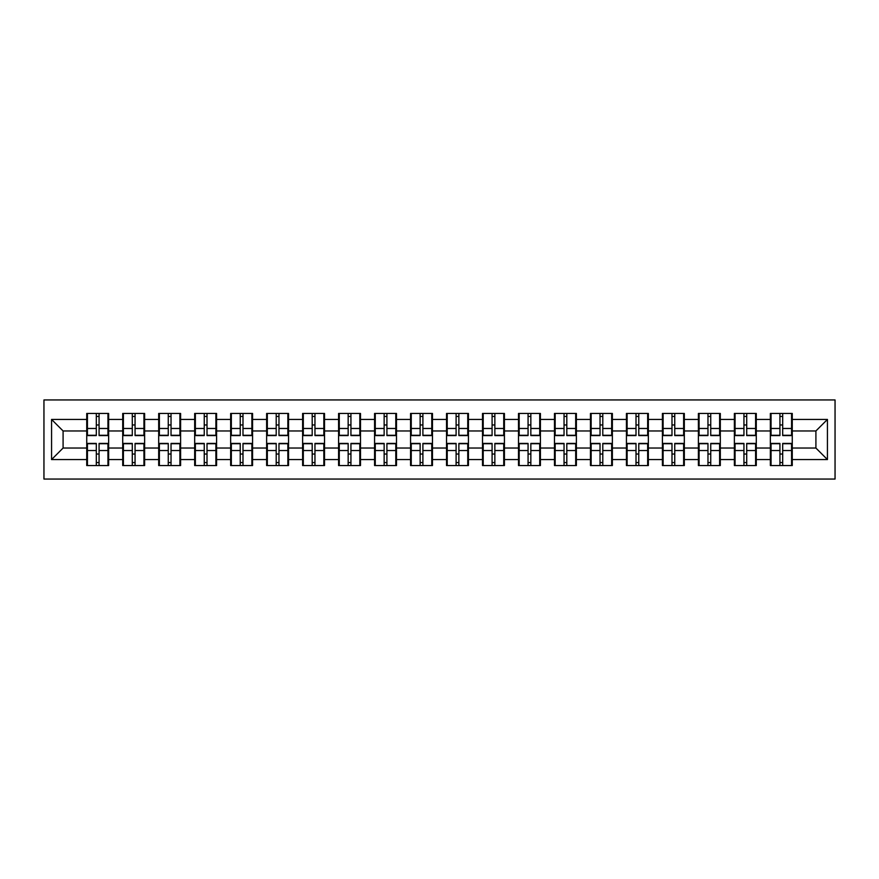 <?xml version="1.0" encoding="UTF-8"?>
<svg xmlns="http://www.w3.org/2000/svg" width="879" height="879" viewBox="0 0 879 879"><rect width="100%" height="100%" fill="white"/><g stroke="black" fill="none" stroke-linecap="round" stroke-linejoin="round"><path stroke-width="1.32" d="M43.95 479.055L835.05 479.055L835.05 399.945L43.95 399.945L43.95 479.055M792.265 454.146L791.572 454.146M771.048 454.146L770.356 454.146M770.356 424.854L771.048 424.854M791.572 424.854L792.265 424.854M792.265 421.854L791.572 421.854M771.048 421.854L770.356 421.854M770.356 457.146L771.048 457.146M791.572 457.146L792.265 457.146M756.281 454.146L755.599 454.146M735.064 454.146L734.372 454.146M734.372 424.854L735.064 424.854M755.599 424.854L756.281 424.854M756.281 421.854L755.599 421.854M735.064 421.854L734.372 421.854M734.372 457.146L735.064 457.146M755.599 457.146L756.281 457.146M720.308 454.146L719.615 454.146M699.091 454.146L698.398 454.146M698.398 424.854L699.091 424.854M719.615 424.854L720.308 424.854M720.308 421.854L719.615 421.854M699.091 421.854L698.398 421.854M698.398 457.146L699.091 457.146M719.615 457.146L720.308 457.146M684.323 454.146L683.631 454.146M663.107 454.146L662.414 454.146M662.414 424.854L663.107 424.854M683.631 424.854L684.323 424.854M684.323 421.854L683.631 421.854M663.107 421.854L662.414 421.854M662.414 457.146L663.107 457.146M683.631 457.146L684.323 457.146M648.35 454.146L647.658 454.146M627.123 454.146L626.43 454.146M626.43 424.854L627.123 424.854M647.658 424.854L648.35 424.854M648.35 421.854L647.658 421.854M627.123 421.854L626.43 421.854M626.43 457.146L627.123 457.146M647.658 457.146L648.35 457.146M612.366 454.146L611.674 454.146M591.149 454.146L590.457 454.146M590.457 424.854L591.149 424.854M611.674 424.854L612.366 424.854M612.366 421.854L611.674 421.854M591.149 421.854L590.457 421.854M590.457 457.146L591.149 457.146M611.674 457.146L612.366 457.146M576.382 454.146L575.69 454.146M555.165 454.146L554.473 454.146M554.473 424.854L555.165 424.854M575.69 424.854L576.382 424.854M576.382 421.854L575.69 421.854M555.165 421.854L554.473 421.854M554.473 457.146L555.165 457.146M575.69 457.146L576.382 457.146M540.409 454.146L539.717 454.146M519.181 454.146L518.5 454.146M518.5 424.854L519.181 424.854M539.717 424.854L540.409 424.854M540.409 421.854L539.717 421.854M519.181 421.854L518.5 421.854M518.5 457.146L519.181 457.146M539.717 457.146L540.409 457.146M504.425 454.146L503.733 454.146M483.208 454.146L482.516 454.146M482.516 424.854L483.208 424.854M503.733 424.854L504.425 424.854M504.425 421.854L503.733 421.854M483.208 421.854L482.516 421.854M482.516 457.146L483.208 457.146M503.733 457.146L504.425 457.146M468.441 454.146L467.749 454.146M447.224 454.146L446.532 454.146M446.532 424.854L447.224 424.854M467.749 424.854L468.441 424.854M468.441 421.854L467.749 421.854M447.224 421.854L446.532 421.854M446.532 457.146L447.224 457.146M467.749 457.146L468.441 457.146M432.468 454.146L431.776 454.146M411.251 454.146L410.559 454.146M410.559 424.854L411.251 424.854M431.776 424.854L432.468 424.854M432.468 421.854L431.776 421.854M411.251 421.854L410.559 421.854M410.559 457.146L411.251 457.146M431.776 457.146L432.468 457.146M396.484 454.146L395.792 454.146M375.267 454.146L374.575 454.146M374.575 424.854L375.267 424.854M395.792 424.854L396.484 424.854M396.484 421.854L395.792 421.854M375.267 421.854L374.575 421.854M374.575 457.146L375.267 457.146M395.792 457.146L396.484 457.146M360.5 454.146L359.819 454.146M339.283 454.146L338.591 454.146M338.591 424.854L339.283 424.854M359.819 424.854L360.5 424.854M360.5 421.854L359.819 421.854M339.283 421.854L338.591 421.854M338.591 457.146L339.283 457.146M359.819 457.146L360.5 457.146M324.527 454.146L323.835 454.146M303.31 454.146L302.618 454.146M302.618 424.854L303.31 424.854M323.835 424.854L324.527 424.854M324.527 421.854L323.835 421.854M303.31 421.854L302.618 421.854M302.618 457.146L303.31 457.146M323.835 457.146L324.527 457.146M288.543 454.146L287.851 454.146M267.326 454.146L266.634 454.146M266.634 424.854L267.326 424.854M287.851 424.854L288.543 424.854M288.543 421.854L287.851 421.854M267.326 421.854L266.634 421.854M266.634 457.146L267.326 457.146M287.851 457.146L288.543 457.146M252.57 454.146L251.877 454.146M231.342 454.146L230.65 454.146M230.65 424.854L231.342 424.854M251.877 424.854L252.57 424.854M252.57 421.854L251.877 421.854M231.342 421.854L230.65 421.854M230.65 457.146L231.342 457.146M251.877 457.146L252.57 457.146M216.586 454.146L215.893 454.146M195.369 454.146L194.677 454.146M194.677 424.854L195.369 424.854M215.893 424.854L216.586 424.854M216.586 421.854L215.893 421.854M195.369 421.854L194.677 421.854M194.677 457.146L195.369 457.146M215.893 457.146L216.586 457.146M180.602 454.146L179.909 454.146M159.385 454.146L158.692 454.146M158.692 424.854L159.385 424.854M179.909 424.854L180.602 424.854M180.602 421.854L179.909 421.854M159.385 421.854L158.692 421.854M158.692 457.146L159.385 457.146M179.909 457.146L180.602 457.146M144.628 454.146L143.936 454.146M123.401 454.146L122.719 454.146M122.719 424.854L123.401 424.854M143.936 424.854L144.628 424.854M144.628 421.854L143.936 421.854M123.401 421.854L122.719 421.854M122.719 457.146L123.401 457.146M143.936 457.146L144.628 457.146M815.91 448.037L815.91 430.963L792.265 430.963L792.265 448.037L815.91 448.037L827.436 459.563L827.436 419.437L792.265 419.437L792.265 413.438L770.356 413.438L770.356 430.963L756.281 430.963L756.281 448.037L770.356 448.037L770.356 430.963M827.436 459.563L792.265 459.563L792.265 465.562L770.356 465.562L770.356 459.563L756.281 459.563L756.281 465.562L734.372 465.562L734.372 459.563L720.308 459.563L720.308 465.562L698.398 465.562L698.398 459.563L684.323 459.563L684.323 465.562L662.414 465.562L662.414 459.563L648.35 459.563L648.35 465.562L626.43 465.562L626.43 459.563L612.366 459.563L612.366 465.562L590.457 465.562L590.457 459.563L576.382 459.563L576.382 465.562L554.473 465.562L554.473 459.563L540.409 459.563L540.409 465.562L518.5 465.562L518.5 459.563L504.425 459.563L504.425 465.562L482.516 465.562L482.516 459.563L468.441 459.563L468.441 465.562L446.532 465.562L446.532 459.563L432.468 459.563L432.468 465.562L410.559 465.562L410.559 459.563L396.484 459.563L396.484 465.562L374.575 465.562L374.575 459.563L360.5 459.563L360.5 465.562L338.591 465.562L338.591 459.563L324.527 459.563L324.527 465.562L302.618 465.562L302.618 459.563L288.543 459.563L288.543 465.562L266.634 465.562L266.634 459.563L252.57 459.563L252.57 465.562L230.65 465.562L230.65 459.563L216.586 459.563L216.586 465.562L194.677 465.562L194.677 459.563L180.602 459.563L180.602 465.562L158.692 465.562L158.692 459.563L144.628 459.563L144.628 465.562L122.719 465.562L122.719 459.563L108.644 459.563L108.644 465.562L86.735 465.562L86.735 459.563L51.564 459.563L51.564 419.437L86.735 419.437L86.735 430.963L63.09 430.963L63.09 448.037L86.735 448.037L86.735 430.963M770.356 419.437L756.281 419.437L756.281 413.438L734.372 413.438L734.372 419.437L720.308 419.437L720.308 413.438L698.398 413.438L698.398 419.437L684.323 419.437L684.323 413.438L662.414 413.438L662.414 419.437L648.35 419.437L648.35 413.438L626.43 413.438L626.43 419.437L612.366 419.437L612.366 413.438L590.457 413.438L590.457 419.437L576.382 419.437L576.382 413.438L554.473 413.438L554.473 419.437L540.409 419.437L540.409 413.438L518.5 413.438L518.5 419.437L504.425 419.437L504.425 413.438L482.516 413.438L482.516 419.437L468.441 419.437L468.441 413.438L446.532 413.438L446.532 419.437L432.468 419.437L432.468 413.438L410.559 413.438L410.559 419.437L396.484 419.437L396.484 413.438L374.575 413.438L374.575 419.437L360.5 419.437L360.5 413.438L338.591 413.438L338.591 419.437L324.527 419.437L324.527 413.438L302.618 413.438L302.618 419.437L288.543 419.437L288.543 413.438L266.634 413.438L266.634 419.437L252.57 419.437L252.57 413.438L230.65 413.438L230.65 419.437L216.586 419.437L216.586 413.438L194.677 413.438L194.677 419.437L180.602 419.437L180.602 413.438L158.692 413.438L158.692 419.437L144.628 419.437L144.628 413.438L122.719 413.438L122.719 419.437L108.644 419.437L108.644 413.438L86.735 413.438L86.735 419.437M770.356 448.037L770.356 459.563M756.281 448.037L756.281 459.563M756.281 419.437L756.281 430.963M720.308 448.037L734.372 448.037L734.372 430.963L720.308 430.963L720.308 459.563M734.372 448.037L734.372 459.563M734.372 419.437L734.372 430.963M720.308 419.437L720.308 430.963M684.323 448.037L698.398 448.037L698.398 430.963L684.323 430.963L684.323 459.563M698.398 448.037L698.398 459.563M698.398 419.437L698.398 430.963M684.323 419.437L684.323 430.963M648.35 448.037L662.414 448.037L662.414 430.963L648.35 430.963L648.35 459.563M662.414 448.037L662.414 459.563M662.414 419.437L662.414 430.963M648.35 419.437L648.35 430.963M612.366 448.037L626.43 448.037L626.43 430.963L612.366 430.963L612.366 459.563M626.43 448.037L626.43 459.563M626.43 419.437L626.43 430.963M612.366 419.437L612.366 430.963M576.382 448.037L590.457 448.037L590.457 430.963L576.382 430.963L576.382 459.563M590.457 448.037L590.457 459.563M590.457 419.437L590.457 430.963M576.382 419.437L576.382 430.963M540.409 448.037L554.473 448.037L554.473 430.963L540.409 430.963L540.409 459.563M554.473 448.037L554.473 459.563M554.473 419.437L554.473 430.963M540.409 419.437L540.409 430.963M504.425 448.037L518.5 448.037L518.5 430.963L504.425 430.963L504.425 459.563M518.5 448.037L518.5 459.563M518.5 419.437L518.5 430.963M504.425 419.437L504.425 430.963M468.441 448.037L482.516 448.037L482.516 430.963L468.441 430.963L468.441 459.563M482.516 448.037L482.516 459.563M482.516 419.437L482.516 430.963M468.441 419.437L468.441 430.963M432.468 448.037L446.532 448.037L446.532 430.963L432.468 430.963L432.468 459.563M446.532 448.037L446.532 459.563M446.532 419.437L446.532 430.963M432.468 419.437L432.468 430.963M396.484 448.037L410.559 448.037L410.559 430.963L396.484 430.963L396.484 459.563M410.559 448.037L410.559 459.563M410.559 419.437L410.559 430.963M396.484 419.437L396.484 430.963M360.5 448.037L374.575 448.037L374.575 430.963L360.5 430.963L360.5 459.563M374.575 448.037L374.575 459.563M374.575 419.437L374.575 430.963M360.5 419.437L360.5 430.963M324.527 448.037L338.591 448.037L338.591 430.963L324.527 430.963L324.527 459.563M338.591 448.037L338.591 459.563M338.591 419.437L338.591 430.963M324.527 419.437L324.527 430.963M288.543 448.037L302.618 448.037L302.618 430.963L288.543 430.963L288.543 459.563M302.618 448.037L302.618 459.563M302.618 419.437L302.618 430.963M288.543 419.437L288.543 430.963M252.57 448.037L266.634 448.037L266.634 430.963L252.57 430.963L252.57 459.563M266.634 448.037L266.634 459.563M266.634 419.437L266.634 430.963M252.57 419.437L252.57 430.963M216.586 448.037L230.65 448.037L230.65 430.963L216.586 430.963L216.586 459.563M230.65 448.037L230.65 459.563M230.65 419.437L230.65 430.963M216.586 419.437L216.586 430.963M180.602 448.037L194.677 448.037L194.677 430.963L180.602 430.963L180.602 459.563M194.677 448.037L194.677 459.563M194.677 419.437L194.677 430.963M180.602 419.437L180.602 430.963M144.628 448.037L158.692 448.037L158.692 430.963L144.628 430.963L144.628 459.563M158.692 448.037L158.692 459.563M158.692 419.437L158.692 430.963M144.628 419.437L144.628 430.963M108.644 448.037L122.719 448.037L122.719 430.963L108.644 430.963L108.644 459.563M122.719 448.037L122.719 459.563M122.719 419.437L122.719 430.963M108.644 419.437L108.644 430.963M108.644 454.146L107.952 454.146M87.428 454.146L86.735 454.146M86.735 424.854L87.428 424.854M107.952 424.854L108.644 424.854M108.644 421.854L107.952 421.854M87.428 421.854L86.735 421.854M86.735 457.146L87.428 457.146M107.952 457.146L108.644 457.146M86.735 448.037L86.735 459.563M63.09 448.037L51.564 459.563M51.564 419.437L63.09 430.963M792.265 448.037L792.265 459.563M792.265 419.437L792.265 430.963M827.436 419.437L815.91 430.963M107.952 413.438L107.952 435.577L99.074 435.577L99.074 413.438M96.305 413.438L96.305 435.577L87.428 435.577L87.428 413.438M96.305 416.437L99.074 416.437M99.074 424.975L96.305 424.975M87.428 465.562L87.428 443.423L96.305 443.423L96.305 465.562M99.074 465.562L99.074 443.423L107.952 443.423L107.952 465.562M99.074 462.563L96.305 462.563M96.305 454.025L99.074 454.025M143.936 413.438L143.936 435.577L135.058 435.577L135.058 413.438M132.29 413.438L132.29 435.577L123.401 435.577L123.401 413.438M132.29 416.437L135.058 416.437M135.058 424.975L132.29 424.975M179.909 413.438L179.909 435.577L171.031 435.577L171.031 413.438M168.263 413.438L168.263 435.577L159.385 435.577L159.385 413.438M168.263 416.437L171.031 416.437M171.031 424.975L168.263 424.975M215.893 413.438L215.893 435.577L207.015 435.577L207.015 413.438M204.247 413.438L204.247 435.577L195.369 435.577L195.369 413.438M204.247 416.437L207.015 416.437M207.015 424.975L204.247 424.975M251.877 413.438L251.877 435.577L242.989 435.577L242.989 413.438M240.231 413.438L240.231 435.577L231.342 435.577L231.342 413.438M240.231 416.437L242.989 416.437M242.989 424.975L240.231 424.975M287.851 413.438L287.851 435.577L278.973 435.577L278.973 413.438M276.204 413.438L276.204 435.577L267.326 435.577L267.326 413.438M276.204 416.437L278.973 416.437M278.973 424.975L276.204 424.975M123.401 465.562L123.401 443.423L132.29 443.423L132.29 465.562M135.058 465.562L135.058 443.423L143.936 443.423L143.936 465.562M135.058 462.563L132.29 462.563M132.29 454.025L135.058 454.025M159.385 465.562L159.385 443.423L168.263 443.423L168.263 465.562M171.031 465.562L171.031 443.423L179.909 443.423L179.909 465.562M171.031 462.563L168.263 462.563M168.263 454.025L171.031 454.025M195.369 465.562L195.369 443.423L204.247 443.423L204.247 465.562M207.015 465.562L207.015 443.423L215.893 443.423L215.893 465.562M207.015 462.563L204.247 462.563M204.247 454.025L207.015 454.025M231.342 465.562L231.342 443.423L240.231 443.423L240.231 465.562M242.989 465.562L242.989 443.423L251.877 443.423L251.877 465.562M242.989 462.563L240.231 462.563M240.231 454.025L242.989 454.025M267.326 465.562L267.326 443.423L276.204 443.423L276.204 465.562M278.973 465.562L278.973 443.423L287.851 443.423L287.851 465.562M278.973 462.563L276.204 462.563M276.204 454.025L278.973 454.025M323.835 413.438L323.835 435.577L314.957 435.577L314.957 413.438M312.188 413.438L312.188 435.577L303.31 435.577L303.31 413.438M312.188 416.437L314.957 416.437M314.957 424.975L312.188 424.975M303.31 465.562L303.31 443.423L312.188 443.423L312.188 465.562M314.957 465.562L314.957 443.423L323.835 443.423L323.835 465.562M314.957 462.563L312.188 462.563M312.188 454.025L314.957 454.025M359.819 413.438L359.819 435.577L350.93 435.577L350.93 413.438M348.161 413.438L348.161 435.577L339.283 435.577L339.283 413.438M348.161 416.437L350.93 416.437M350.93 424.975L348.161 424.975M339.283 465.562L339.283 443.423L348.161 443.423L348.161 465.562M350.93 465.562L350.93 443.423L359.819 443.423L359.819 465.562M350.93 462.563L348.161 462.563M348.161 454.025L350.93 454.025M395.792 413.438L395.792 435.577L386.914 435.577L386.914 413.438M384.145 413.438L384.145 435.577L375.267 435.577L375.267 413.438M384.145 416.437L386.914 416.437M386.914 424.975L384.145 424.975M375.267 465.562L375.267 443.423L384.145 443.423L384.145 465.562M386.914 465.562L386.914 443.423L395.792 443.423L395.792 465.562M386.914 462.563L384.145 462.563M384.145 454.025L386.914 454.025M431.776 413.438L431.776 435.577L422.898 435.577L422.898 413.438M420.129 413.438L420.129 435.577L411.251 435.577L411.251 413.438M420.129 416.437L422.898 416.437M422.898 424.975L420.129 424.975M411.251 465.562L411.251 443.423L420.129 443.423L420.129 465.562M422.898 465.562L422.898 443.423L431.776 443.423L431.776 465.562M422.898 462.563L420.129 462.563M420.129 454.025L422.898 454.025M467.749 413.438L467.749 435.577L458.871 435.577L458.871 413.438M456.102 413.438L456.102 435.577L447.224 435.577L447.224 413.438M456.102 416.437L458.871 416.437M458.871 424.975L456.102 424.975M447.224 465.562L447.224 443.423L456.102 443.423L456.102 465.562M458.871 465.562L458.871 443.423L467.749 443.423L467.749 465.562M458.871 462.563L456.102 462.563M456.102 454.025L458.871 454.025M503.733 413.438L503.733 435.577L494.855 435.577L494.855 413.438M492.086 413.438L492.086 435.577L483.208 435.577L483.208 413.438M492.086 416.437L494.855 416.437M494.855 424.975L492.086 424.975M483.208 465.562L483.208 443.423L492.086 443.423L492.086 465.562M494.855 465.562L494.855 443.423L503.733 443.423L503.733 465.562M494.855 462.563L492.086 462.563M492.086 454.025L494.855 454.025M539.717 413.438L539.717 435.577L530.839 435.577L530.839 413.438M528.07 413.438L528.07 435.577L519.181 435.577L519.181 413.438M528.07 416.437L530.839 416.437M530.839 424.975L528.07 424.975M519.181 465.562L519.181 443.423L528.07 443.423L528.07 465.562M530.839 465.562L530.839 443.423L539.717 443.423L539.717 465.562M530.839 462.563L528.07 462.563M528.07 454.025L530.839 454.025M575.69 413.438L575.69 435.577L566.812 435.577L566.812 413.438M564.043 413.438L564.043 435.577L555.165 435.577L555.165 413.438M564.043 416.437L566.812 416.437M566.812 424.975L564.043 424.975M555.165 465.562L555.165 443.423L564.043 443.423L564.043 465.562M566.812 465.562L566.812 443.423L575.69 443.423L575.69 465.562M566.812 462.563L564.043 462.563M564.043 454.025L566.812 454.025M611.674 413.438L611.674 435.577L602.796 435.577L602.796 413.438M600.027 413.438L600.027 435.577L591.149 435.577L591.149 413.438M600.027 416.437L602.796 416.437M602.796 424.975L600.027 424.975M591.149 465.562L591.149 443.423L600.027 443.423L600.027 465.562M602.796 465.562L602.796 443.423L611.674 443.423L611.674 465.562M602.796 462.563L600.027 462.563M600.027 454.025L602.796 454.025M647.658 413.438L647.658 435.577L638.769 435.577L638.769 413.438M636.011 413.438L636.011 435.577L627.123 435.577L627.123 413.438M636.011 416.437L638.769 416.437M638.769 424.975L636.011 424.975M627.123 465.562L627.123 443.423L636.011 443.423L636.011 465.562M638.769 465.562L638.769 443.423L647.658 443.423L647.658 465.562M638.769 462.563L636.011 462.563M636.011 454.025L638.769 454.025M683.631 413.438L683.631 435.577L674.753 435.577L674.753 413.438M671.985 413.438L671.985 435.577L663.107 435.577L663.107 413.438M671.985 416.437L674.753 416.437M674.753 424.975L671.985 424.975M663.107 465.562L663.107 443.423L671.985 443.423L671.985 465.562M674.753 465.562L674.753 443.423L683.631 443.423L683.631 465.562M674.753 462.563L671.985 462.563M671.985 454.025L674.753 454.025M719.615 413.438L719.615 435.577L710.737 435.577L710.737 413.438M707.969 413.438L707.969 435.577L699.091 435.577L699.091 413.438M707.969 416.437L710.737 416.437M710.737 424.975L707.969 424.975M699.091 465.562L699.091 443.423L707.969 443.423L707.969 465.562M710.737 465.562L710.737 443.423L719.615 443.423L719.615 465.562M710.737 462.563L707.969 462.563M707.969 454.025L710.737 454.025M755.599 413.438L755.599 435.577L746.71 435.577L746.71 413.438M743.942 413.438L743.942 435.577L735.064 435.577L735.064 413.438M743.942 416.437L746.71 416.437M746.71 424.975L743.942 424.975M735.064 465.562L735.064 443.423L743.942 443.423L743.942 465.562M746.71 465.562L746.71 443.423L755.599 443.423L755.599 465.562M746.71 462.563L743.942 462.563M743.942 454.025L746.71 454.025M791.572 413.438L791.572 435.577L782.695 435.577L782.695 413.438M779.926 413.438L779.926 435.577L771.048 435.577L771.048 413.438M779.926 416.437L782.695 416.437M782.695 424.975L779.926 424.975M771.048 465.562L771.048 443.423L779.926 443.423L779.926 465.562M782.695 465.562L782.695 443.423L791.572 443.423L791.572 465.562M782.695 462.563L779.926 462.563M779.926 454.025L782.695 454.025M96.305 428.469L87.428 428.469M96.305 435.281L87.428 435.281M107.952 428.469L99.074 428.469M107.952 435.281L99.074 435.281M99.074 450.531L107.952 450.531M99.074 443.719L107.952 443.719M87.428 450.531L96.305 450.531M87.428 443.719L96.305 443.719M132.29 428.469L123.401 428.469M132.29 435.281L123.401 435.281M143.936 428.469L135.058 428.469M143.936 435.281L135.058 435.281M168.263 428.469L159.385 428.469M168.263 435.281L159.385 435.281M179.909 428.469L171.031 428.469M179.909 435.281L171.031 435.281M204.247 428.469L195.369 428.469M204.247 435.281L195.369 435.281M215.893 428.469L207.015 428.469M215.893 435.281L207.015 435.281M240.231 428.469L231.342 428.469M240.231 435.281L231.342 435.281M251.877 428.469L242.989 428.469M251.877 435.281L242.989 435.281M276.204 428.469L267.326 428.469M276.204 435.281L267.326 435.281M287.851 428.469L278.973 428.469M287.851 435.281L278.973 435.281M135.058 450.531L143.936 450.531M135.058 443.719L143.936 443.719M123.401 450.531L132.29 450.531M123.401 443.719L132.29 443.719M171.031 450.531L179.909 450.531M171.031 443.719L179.909 443.719M159.385 450.531L168.263 450.531M159.385 443.719L168.263 443.719M207.015 450.531L215.893 450.531M207.015 443.719L215.893 443.719M195.369 450.531L204.247 450.531M195.369 443.719L204.247 443.719M242.989 450.531L251.877 450.531M242.989 443.719L251.877 443.719M231.342 450.531L240.231 450.531M231.342 443.719L240.231 443.719M278.973 450.531L287.851 450.531M278.973 443.719L287.851 443.719M267.326 450.531L276.204 450.531M267.326 443.719L276.204 443.719M312.188 428.469L303.31 428.469M312.188 435.281L303.31 435.281M323.835 428.469L314.957 428.469M323.835 435.281L314.957 435.281M314.957 450.531L323.835 450.531M314.957 443.719L323.835 443.719M303.31 450.531L312.188 450.531M303.31 443.719L312.188 443.719M348.161 428.469L339.283 428.469M348.161 435.281L339.283 435.281M359.819 428.469L350.93 428.469M359.819 435.281L350.93 435.281M350.93 450.531L359.819 450.531M350.93 443.719L359.819 443.719M339.283 450.531L348.161 450.531M339.283 443.719L348.161 443.719M384.145 428.469L375.267 428.469M384.145 435.281L375.267 435.281M395.792 428.469L386.914 428.469M395.792 435.281L386.914 435.281M386.914 450.531L395.792 450.531M386.914 443.719L395.792 443.719M375.267 450.531L384.145 450.531M375.267 443.719L384.145 443.719M420.129 428.469L411.251 428.469M420.129 435.281L411.251 435.281M431.776 428.469L422.898 428.469M431.776 435.281L422.898 435.281M422.898 450.531L431.776 450.531M422.898 443.719L431.776 443.719M411.251 450.531L420.129 450.531M411.251 443.719L420.129 443.719M456.102 428.469L447.224 428.469M456.102 435.281L447.224 435.281M467.749 428.469L458.871 428.469M467.749 435.281L458.871 435.281M458.871 450.531L467.749 450.531M458.871 443.719L467.749 443.719M447.224 450.531L456.102 450.531M447.224 443.719L456.102 443.719M492.086 428.469L483.208 428.469M492.086 435.281L483.208 435.281M503.733 428.469L494.855 428.469M503.733 435.281L494.855 435.281M494.855 450.531L503.733 450.531M494.855 443.719L503.733 443.719M483.208 450.531L492.086 450.531M483.208 443.719L492.086 443.719M528.07 428.469L519.181 428.469M528.07 435.281L519.181 435.281M539.717 428.469L530.839 428.469M539.717 435.281L530.839 435.281M530.839 450.531L539.717 450.531M530.839 443.719L539.717 443.719M519.181 450.531L528.07 450.531M519.181 443.719L528.07 443.719M564.043 428.469L555.165 428.469M564.043 435.281L555.165 435.281M575.69 428.469L566.812 428.469M575.69 435.281L566.812 435.281M566.812 450.531L575.69 450.531M566.812 443.719L575.69 443.719M555.165 450.531L564.043 450.531M555.165 443.719L564.043 443.719M600.027 428.469L591.149 428.469M600.027 435.281L591.149 435.281M611.674 428.469L602.796 428.469M611.674 435.281L602.796 435.281M602.796 450.531L611.674 450.531M602.796 443.719L611.674 443.719M591.149 450.531L600.027 450.531M591.149 443.719L600.027 443.719M636.011 428.469L627.123 428.469M636.011 435.281L627.123 435.281M647.658 428.469L638.769 428.469M647.658 435.281L638.769 435.281M638.769 450.531L647.658 450.531M638.769 443.719L647.658 443.719M627.123 450.531L636.011 450.531M627.123 443.719L636.011 443.719M671.985 428.469L663.107 428.469M671.985 435.281L663.107 435.281M683.631 428.469L674.753 428.469M683.631 435.281L674.753 435.281M674.753 450.531L683.631 450.531M674.753 443.719L683.631 443.719M663.107 450.531L671.985 450.531M663.107 443.719L671.985 443.719M707.969 428.469L699.091 428.469M707.969 435.281L699.091 435.281M719.615 428.469L710.737 428.469M719.615 435.281L710.737 435.281M710.737 450.531L719.615 450.531M710.737 443.719L719.615 443.719M699.091 450.531L707.969 450.531M699.091 443.719L707.969 443.719M743.942 428.469L735.064 428.469M743.942 435.281L735.064 435.281M755.599 428.469L746.71 428.469M755.599 435.281L746.71 435.281M746.71 450.531L755.599 450.531M746.71 443.719L755.599 443.719M735.064 450.531L743.942 450.531M735.064 443.719L743.942 443.719M779.926 428.469L771.048 428.469M779.926 435.281L771.048 435.281M791.572 428.469L782.695 428.469M791.572 435.281L782.695 435.281M782.695 450.531L791.572 450.531M782.695 443.719L791.572 443.719M771.048 450.531L779.926 450.531M771.048 443.719L779.926 443.719"/></g></svg>
